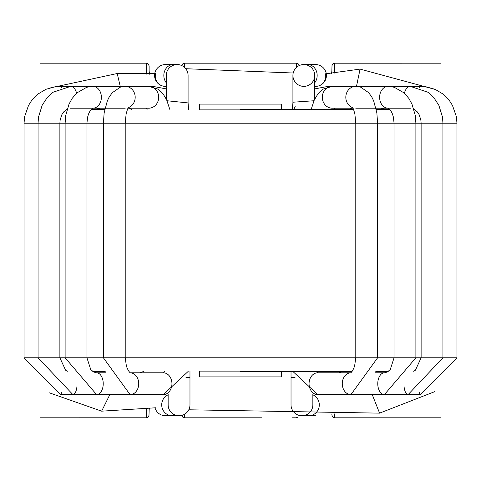 <?xml version="1.0" encoding="UTF-8"?>
<svg xmlns="http://www.w3.org/2000/svg" width="481" height="481" viewBox="0 0 481 481"><rect width="100%" height="100%" fill="white"/><g stroke="black" fill="none" stroke-linecap="round" stroke-linejoin="round"><path stroke-width="0.72" d="M146.927 74.495A19.096 19.096 0 0 1 146.392 70.016L146.392 63.197L146.699 63.209L148.527 64.22L149.122 65.921L148.322 63.991L146.392 63.197L40.007 63.197L40.007 92.58M40.007 388.203L40.007 417.803L146.699 417.791L148.094 417.207L148.966 415.981L149.122 410.984A16.366 16.366 0 0 1 149.381 408.086A16.366 16.366 0 0 0 149.122 410.984L146.392 410.984L146.392 417.803L148.322 417.009L149.122 415.079M184.578 414.261L184.578 417.803A2.73 2.73 0 0 1 181.872 415.392L182.768 417.117L184.578 417.803L261.88 417.803M292.159 417.803L296.422 417.803A2.73 2.73 0 0 0 297.793 417.436L296.422 417.532M334.608 413.925L334.608 417.803L332.678 417.009L331.878 415.079L332.678 417.009L334.608 417.803L440.993 417.803L440.993 388.203M440.993 92.58L440.993 63.197L334.301 63.209L332.906 63.793L332.034 65.019L331.878 70.016A16.366 16.366 0 0 1 331.535 73.346A16.366 16.366 0 0 0 331.878 70.016L334.608 70.016A19.096 19.096 0 0 1 334.361 73.07A19.096 19.096 0 0 0 334.608 70.016L334.608 63.197L332.678 63.991L331.878 65.921M296.422 67.454L296.422 63.197L184.578 63.197L182.762 63.889L181.872 65.62A2.73 2.73 0 0 1 184.578 63.197L184.578 67.454M331.878 415.079L331.878 414.177M149.122 65.921L149.122 70.016A16.366 16.366 0 0 0 149.669 74.224A16.366 16.366 0 0 1 149.122 70.016L146.392 70.016M296.422 63.197L298.238 63.889L299.128 65.62A2.73 2.73 0 0 0 296.422 63.197A2.73 2.73 0 0 1 299.128 65.62M154.732 73.617A10.913 10.913 0 0 1 169.661 65.392A10.913 10.913 0 0 0 154.732 73.617M165.488 86.382A10.913 10.913 0 0 1 154.575 75.469A10.913 10.913 0 0 1 165.488 64.556A10.913 10.913 0 0 0 154.575 75.469A10.913 10.913 0 0 0 165.488 86.382L166.264 86.382M166.264 99.08L166.264 75.469A10.913 10.913 0 0 1 177.176 64.556A10.913 10.913 0 0 1 188.083 75.469L188.083 102.922L167.045 100.751M127.958 108.201L148.731 108.201A10.913 9.957 -90 0 0 148.972 108.201A10.913 9.957 -90 0 0 158.688 97.192A10.913 9.957 -90 0 0 148.785 86.382A10.913 9.957 -90 0 0 148.731 86.382L125.288 86.382M151.87 86.694A10.913 4.461 -90 0 1 152.934 86.382A10.913 4.461 -90 0 1 153.048 86.382M168.146 394.035L168.146 404.846A10.913 10.913 0 0 0 179.058 415.758A10.913 10.913 0 0 0 189.971 404.846L189.971 371.434M168.933 415.199A10.913 10.913 0 0 1 154.984 407.798A10.913 10.913 0 0 0 165.488 415.758L179.058 415.758M240.5 371.434L352.092 371.434M375.805 371.434L388.245 371.434M92.755 371.434L105.195 371.434M240.5 109.566L353.643 109.566M376.256 109.566L389.941 109.566M413.967 109.566L414.742 109.566M66.258 109.566L67.033 109.566M91.059 109.566L104.744 109.566M311.339 65.392A10.913 10.913 0 0 1 326.286 73.737L360.077 69.108L435.618 89.556M314.736 82.774A10.913 9.44 90 0 0 316.348 71.032A10.913 9.44 90 0 0 307.726 64.556L315.512 64.556A10.913 10.913 0 0 1 326.425 75.469A10.913 10.913 0 0 1 315.512 86.382A10.227 10.227 0 0 1 315.452 86.382M292.917 75.469A10.913 10.913 0 0 1 303.824 64.556A10.913 10.913 0 0 1 314.736 75.469A10.913 10.913 0 0 1 303.824 86.382A10.913 10.913 0 0 1 292.995 74.146A10.913 10.913 0 0 1 304.485 64.58A10.913 10.913 0 0 1 314.736 75.469A10.913 10.913 0 0 1 303.824 86.382A10.913 10.913 0 0 1 292.995 74.146A10.913 10.913 0 0 1 304.485 64.58A10.913 10.913 0 0 1 314.736 75.469A10.913 10.913 0 0 1 303.824 86.382A10.913 10.913 0 0 1 292.917 75.469L292.917 102.922M292.917 102.916L292.995 102.212L313.955 100.751M327.952 86.382A10.913 4.461 90 0 1 328.054 86.382A10.913 4.461 90 0 1 328.066 86.382L332.269 86.382A10.913 9.957 90 0 0 332.215 86.382A10.913 9.957 90 0 0 325.054 89.773A10.913 9.957 90 0 0 323.07 101.473A10.913 9.957 90 0 0 332.028 108.201A10.913 9.957 90 0 0 332.269 108.201L353.042 108.201M314.736 88.895L328.06 86.382A10.913 4.461 90 0 1 329.13 86.694M295.033 377.573L291.029 377.573L291.029 404.846A10.913 10.913 0 0 0 301.942 415.758A10.913 10.913 0 0 0 312.854 404.846L312.854 394.035M319.913 85.39A10.227 10.227 0 0 0 325.463 73.779M185.75 68.717L293.194 73.01M155.603 73.503A10.227 10.227 0 0 0 155.585 78.716M155.862 79.612A10.227 10.227 0 0 0 158.279 83.411M158.928 84.001A10.227 10.227 0 0 0 162.283 85.865M48.503 88.312L117.208 73.521L154.251 73.683M155.682 407.774L101.635 411.171L49.519 392.875M434.692 391.672L379.581 413.143L188.786 409.788M101.635 411.171L109.83 394.618M379.581 413.143L372.24 394.618M117.208 73.521L120.232 86.382M360.077 69.108L356.475 86.382M281.415 109.151L281.415 104.112L199.585 104.112L199.585 109.151L281.415 109.151L281.415 109.566M199.585 371.434L199.585 376.888L281.415 376.888L281.415 371.434M199.585 109.566L199.585 109.151M146.585 408.273A19.096 19.096 0 0 0 146.392 410.984M184.578 417.803A2.73 2.73 0 0 1 181.872 415.392M166.264 75.469A10.913 10.913 0 0 1 177.176 64.556A10.913 10.913 0 0 1 188.083 75.469M166.264 82.774A10.913 9.44 -90 0 1 164.652 71.032A10.913 9.44 -90 0 1 173.274 64.556L177.176 64.556M130.303 372.799L163.281 372.799A10.913 8.658 90 0 1 171.939 383.706A10.913 8.658 90 0 1 163.281 394.618L188.161 371.434M130.309 372.799A10.913 8.658 90 0 1 138.726 383.862A10.913 8.658 90 0 1 130.074 394.618L163.281 394.618M130.074 372.799L128.277 370.508L126.431 366.3L125.21 357.792L24.05 357.792L60.654 394.618L130.074 394.618L103.385 357.792L103.385 123.208L104.149 112.867L107.323 100.926L109.001 97.409L112.163 92.803L120.286 87.175L125.361 86.382A10.913 9.957 -90 0 0 125.228 86.382M419.516 392.586A10.913 1.425 -90 0 0 420.346 394.618L456.95 357.792L456.95 123.208L65.115 123.208L65.115 357.792L96.591 394.618A10.913 6.644 90 0 0 103.229 383.706A10.913 6.644 90 0 0 96.591 372.799L105.598 372.799M128.241 107.69A10.913 9.957 -90 0 0 135.077 95.689A10.913 9.957 -90 0 0 125.355 86.382L125.361 86.382M125.228 108.201L92.905 108.201A10.913 8.466 -90 0 0 101.371 97.3A10.913 8.466 -90 0 0 92.923 86.382A10.913 8.466 -90 0 0 92.905 86.382L59.951 86.382A10.913 3.89 -90 0 0 59.824 86.388M76.936 386.622A10.913 4.173 90 0 1 72.914 394.618L38.059 357.792L38.059 123.208L24.05 123.208L24.05 357.792L60.654 394.618A10.913 1.425 90 0 0 61.484 392.586M76.569 93.194A10.913 6.397 -90 0 0 70.671 86.382L52.862 92.304L47.324 97.409L42.136 105.339L38.498 117.087L38.059 123.208L59.878 123.208L59.878 357.792L65.584 370.184L67.298 371.32M61.833 87.74A10.913 3.89 -90 0 0 59.975 86.382A10.913 3.89 -90 0 0 59.951 86.382M185.967 377.573L189.971 377.573M168.146 394.805A10.913 10.564 90 0 0 161.923 407.022A10.913 10.564 90 0 0 172.27 415.758M67.19 109.037L63.648 111.911L61.899 114.592L60.155 119.883L59.878 123.208L65.115 123.208L65.693 115.572L69.023 104.112L72.144 98.425L76.816 92.965L86.784 87.241L92.929 86.376M128.716 107.016L127.627 108.898L126.148 113.744L125.204 123.208L125.21 357.792L456.95 357.792L420.346 394.618L408.086 394.618A10.913 4.173 -90 0 1 404.064 386.622M315.512 64.556A10.913 10.913 0 0 1 326.425 75.469A10.913 10.913 0 0 1 315.512 86.382L314.736 86.382M292.839 371.434L317.719 394.618A10.913 8.658 -90 0 1 310.233 389.195A10.913 8.658 -90 0 1 310.215 378.27A10.913 8.658 -90 0 1 317.719 372.799L350.697 372.799M356.03 86.382L410.359 86.382A10.913 6.397 90 0 0 410.329 86.382L428.138 92.304L433.676 97.409L438.864 105.339L442.502 117.087L442.941 123.208L442.941 357.792L408.086 394.618L350.926 394.618A10.913 8.658 -90 0 1 343.446 389.195A10.913 8.658 -90 0 1 350.691 372.799M355.772 86.382A10.913 9.957 90 0 0 355.639 86.382A10.913 9.957 90 0 0 348.557 89.773A10.913 9.957 90 0 0 352.759 107.69M388.071 86.376L394.216 87.241L404.184 92.965L408.856 98.425L411.976 104.112L415.307 115.572L415.885 123.208L415.885 357.792L384.409 394.618A10.913 6.644 -90 0 1 382.353 394.083A10.913 6.644 -90 0 1 377.85 381.998A10.913 6.644 -90 0 1 384.409 372.799L375.402 372.799M388.095 86.382A10.913 8.466 90 0 0 388.053 86.382A10.913 8.466 90 0 0 387.403 86.418A10.913 8.466 90 0 0 379.635 97.739A10.913 8.466 90 0 0 388.095 108.201L410.521 108.201M410.329 86.382A10.913 6.397 90 0 0 404.431 93.194M421.176 86.388A10.913 3.89 90 0 0 421.049 86.382A10.913 3.89 90 0 0 421.025 86.382A10.913 3.89 90 0 0 419.167 87.74M301.942 415.758L308.73 415.758A10.913 10.564 -90 0 0 319.294 404.846A10.913 10.564 -90 0 0 312.854 394.805M199.585 371.849L281.415 371.849M173.274 64.556L165.488 64.556M188.564 109.566L188.089 102.922M164.448 371.434L163.053 372.799M148.785 86.382L157.66 89.027L160.931 91.594L163.432 94.456L166.594 99.753L169.877 109.566M147.078 109.566L146.386 108.201M143.705 371.434L139.869 372.799M96.591 372.799L93.645 371.999L90.717 369.486L86.941 357.792L86.941 123.208L87.584 117.22L88.51 114.075L90.085 110.858L92.869 108.207M124.97 86.382L92.905 86.382M129.341 108.207L131.596 109.566M129.185 86.376L129.491 86.382M92.905 108.201L70.479 108.201M24.05 123.208L24.597 116.709L28.535 105.411L31.439 100.83L34.764 96.94L38.161 93.921L45.935 89.31L55.405 86.67L59.975 86.388M60.985 86.382L61.568 86.382M94.817 109.566L100.072 108.201M166.264 88.895L152.94 86.382L148.731 86.382M307.726 64.556L303.824 64.556M314.736 99.08L314.736 75.469M292.911 102.916L292.316 109.566M316.552 371.434L317.947 372.799M355.639 86.382L360.714 87.175L368.837 92.803L371.999 97.409L373.677 100.926L376.851 112.867L377.609 123.208L377.615 357.792L350.926 394.618L317.719 394.618M350.926 372.799L352.723 370.508L354.569 366.3L355.79 357.792L355.79 123.208L354.852 113.744L353.373 108.898L352.284 107.016M332.269 86.382L355.712 86.382M334.614 108.201L333.922 109.566M332.215 86.382L323.34 89.027L320.069 91.594L317.731 94.246L314.249 100.096L311.123 109.566M337.295 371.434L341.131 372.799M384.409 372.799L387.355 371.999L390.283 369.486L394.059 357.792L394.059 123.208L393.416 117.22L392.49 114.075L390.915 110.858L388.131 108.207M355.772 108.201L388.095 108.201M351.659 108.207L349.404 109.566M351.815 86.376L351.509 86.382M413.702 371.32L415.416 370.184L421.122 357.792L421.122 123.208L420.845 119.883L419.101 114.592L417.352 111.911L413.81 109.037M456.95 123.208L456.403 116.709L452.465 105.411L449.561 100.83L446.236 96.94L442.839 93.921L435.064 89.31L425.595 86.67L421.025 86.388M410.359 86.382L421.049 86.382M420.015 86.382L419.432 86.382M386.183 109.566L380.928 108.201M295.16 106.499L293.729 109.566M291.029 377.573L291.029 371.434M308.73 415.758L315.512 415.758"/></g></svg>
